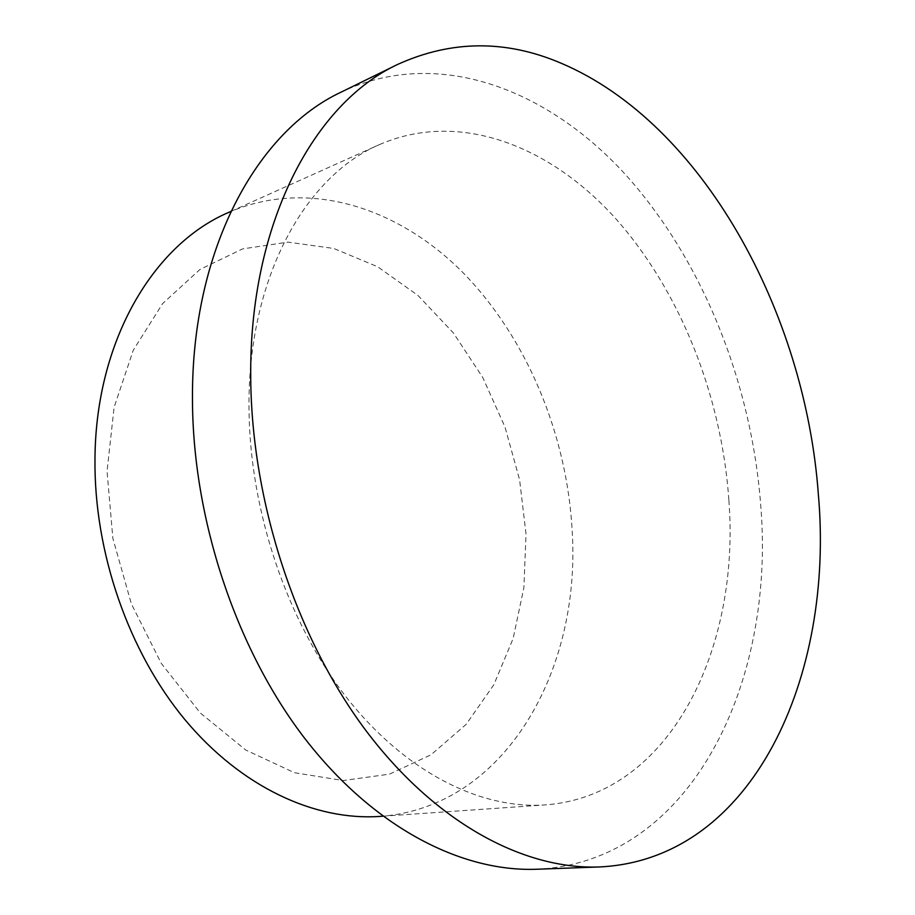 <?xml version="1.0" encoding="UTF-8"?>
<svg xmlns="http://www.w3.org/2000/svg" width="915" height="915" viewBox="0 0 915 915"><rect width="100%" height="100%" fill="white"/><g stroke="black" fill="none" stroke-linecap="round" stroke-linejoin="round"><path stroke-width="0.69" stroke-dasharray="4.58 3.43" d="M526.011 533.948L519.594 479.792L505 427.008L482.731 377.46L453.451 333.026L418.063 295.534L377.701 266.78L333.769 248.468L288.053 242.12L242.658 248.891L199.985 269.433L162.641 303.586L133.247 350.262L114.123 407.255L107.044 471.317L112.865 538.363L131.371 603.866L161.292 663.386L200.396 713.071L245.815 750.06L294.447 772.706L343.228 780.552L389.493 774.136L431.022 754.784L466.17 724.325L493.78 684.843L513.132 638.521L523.906 587.521L526.011 533.948M379.885 816.409C504.863 807.602 580.659 671.095 572.252 532.336C567.38 435.128 526.823 337.12 461.835 271.492C396.835 206.653 307.097 178.093 228.258 212.589M728.843 499.819C721.603 395.28 679.548 289.3 613.862 216.603C548.188 144.81 458.266 110.292 379.45 144.604C304.809 176.343 247.485 278.983 249.006 408.742C249.726 511.279 287.333 621.651 346.179 697.036C405.288 772.317 480.547 809.432 545.249 804.903C670.089 795.787 740.521 648.827 728.843 499.819M536.579 869.25C691.694 862.147 775.428 682.258 760.765 505.869C751.695 382.699 701.977 258.35 623.687 172.615C545.489 88.092 436.878 46.871 341.409 91.992M230.877 211.411L379.45 144.604M382.745 816.214L545.249 804.903"/><path stroke-width="1.37" d="M230.877 211.411L228.258 212.589C153.571 244.591 95.778 340.517 94.977 458.667C93.879 552.111 128.535 651.617 184.864 719.579C241.457 787.426 315.103 820.915 379.885 816.409L382.745 816.214M397.865 64.325L341.409 91.992C257.241 131.188 191.818 248.606 192.459 398.002C192.425 518.222 235.796 648.438 304.352 737.879C373.206 827.229 460.988 872.064 536.579 869.25L599.497 866.951C753.949 859.585 834.526 674.938 818.342 494.26C805.234 312.518 702.686 123.456 561.318 63.295C506.144 39.677 451.667 40.02 397.865 64.325C314.005 103.258 248.983 223.443 250.733 378.044C251.591 502.392 296.311 637.686 365.909 730.547C435.803 823.34 524.101 869.776 599.417 866.962"/></g></svg>

